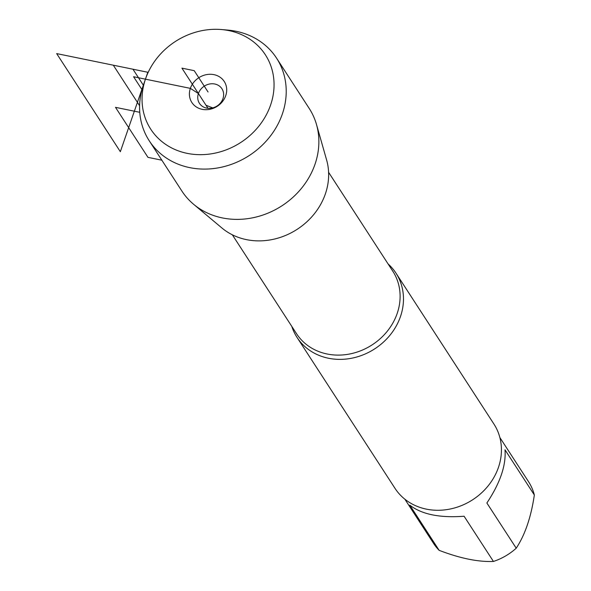 <?xml version="1.0" encoding="UTF-8"?>
<svg xmlns="http://www.w3.org/2000/svg" width="591" height="591" viewBox="0 0 591 591"><rect width="100%" height="100%" fill="white"/><g stroke="black" fill="none" stroke-linecap="round" stroke-linejoin="round"><path stroke-width="0.89" d="M145.438 79.172A68.327 60.156 -33 0 0 189.615 153.808A68.327 60.156 -33 0 0 272.104 99.997A68.327 60.156 -33 0 0 221.507 29.55A68.327 60.156 -33 0 0 145.541 78.862A68.327 60.156 -33 0 0 145.438 79.172M221.507 29.55L227.838 30.097A75.892 66.82 147 0 1 276.551 58.132A75.892 66.82 147 0 1 249.284 155.507A75.892 66.82 147 0 1 149.242 140.776A75.892 66.82 147 0 1 143.347 85.215A75.892 66.82 147 0 1 143.465 84.868L145.541 78.862M276.551 58.132L309.204 108.434A75.892 66.82 147 0 1 316.495 124.494L326.631 160.043A64.655 56.928 147 0 1 325.442 193.693A64.655 56.928 147 0 1 221.935 228.008L193.597 204.272A75.892 66.82 147 0 1 181.895 191.078L149.242 140.776M316.495 124.494A75.892 66.82 147 0 1 315.099 163.995A75.892 66.82 147 0 1 193.597 204.272M212.745 107.894L206.008 105.257L198.399 93.541L190.361 88.369A19.304 16.999 -33 0 0 202.152 109.328A19.304 16.999 -33 0 0 225.747 95.616A19.304 16.999 -33 0 0 213.957 74.651A19.304 16.999 -33 0 0 190.361 88.369L133.588 76.741L141.98 89.677M499.86 437.517L528.546 481.702A56.633 49.866 147 0 1 534.338 494.992C531.095 517.066 525.059 534.803 516.224 548.204A56.633 49.866 147 0 1 493.433 561.45C478.126 562.063 460.027 558.355 439.135 550.332A56.633 49.866 147 0 1 433.543 543.373L404.857 499.188M493.433 561.45L464.09 516.238C439.748 518.071 421.649 514.362 409.792 505.12L439.135 550.332M534.338 494.992L504.987 449.781C506.236 465.191 500.193 482.928 486.873 502.993L516.224 548.204M388.058 263.904A58.989 51.942 147 0 1 395.97 273.131A58.989 51.942 147 0 1 400.55 316.318A58.989 51.942 147 0 1 352.096 358.139A58.989 51.942 147 0 1 297.007 337.372A58.989 51.942 147 0 1 291.791 326.387M297.007 337.372L394.958 488.277A58.989 51.942 -33 0 0 450.054 509.043A58.989 51.942 -33 0 0 498.508 467.222A58.989 51.942 -33 0 0 493.921 424.035L395.97 273.131M222.977 98.571A13.408 11.805 -33 0 0 221.935 88.753A13.408 11.805 -33 0 0 204.264 86.153A13.408 11.805 -33 0 0 199.44 103.351A13.408 11.805 -33 0 0 211.962 108.072A13.408 11.805 -33 0 0 222.977 98.571M207.988 108.301L181.925 68.15L194.21 70.661L208.054 91.989M147.824 72.265L120.342 151.695L56.662 53.596L147.824 72.265L120.342 151.695M139.757 112.305L115.496 107.34L147.964 157.354L161.845 160.198M143.347 85.215L132.96 69.221L113.302 65.195L139.602 105.708M232.337 234.797L296.542 333.708A57.386 50.523 -33 0 0 350.131 353.906A57.386 50.523 -33 0 0 397.263 313.23A57.386 50.523 -33 0 0 392.808 271.217L328.603 172.313"/></g></svg>
